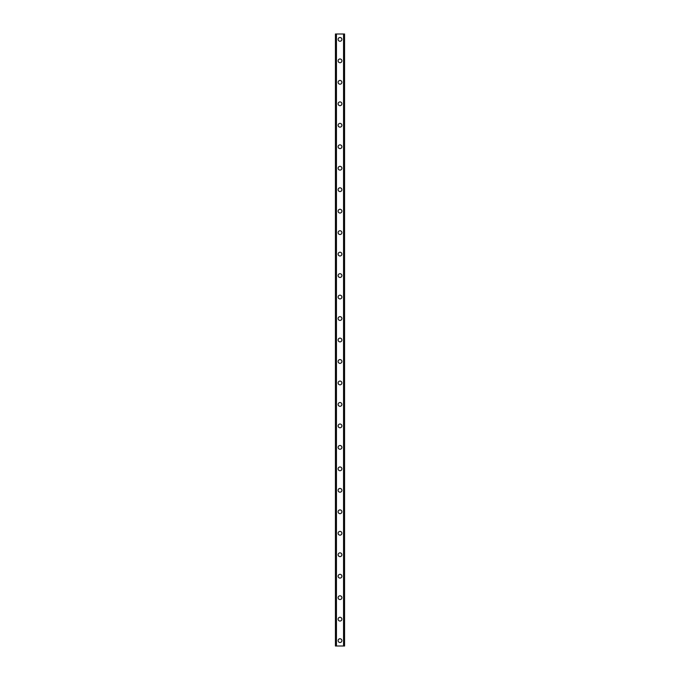 <?xml version="1.0" encoding="UTF-8"?>
<svg xmlns="http://www.w3.org/2000/svg" width="680" height="680" viewBox="0 0 680 680"><rect width="100%" height="100%" fill="white"/><g stroke="black" fill="none" stroke-linecap="round" stroke-linejoin="round"><path stroke-width="1.02" d="M338.122 640.628A1.878 1.878 0 0 1 340 638.75A1.878 1.878 0 0 1 341.878 640.628A1.878 1.878 0 0 1 340 642.506A1.878 1.878 0 0 1 338.122 640.628M338.122 619.157A1.878 1.878 0 0 1 340 617.279A1.878 1.878 0 0 1 341.878 619.157A1.878 1.878 0 0 1 340 621.035A1.878 1.878 0 0 1 338.122 619.157M338.122 597.686A1.878 1.878 0 0 1 340 595.808A1.878 1.878 0 0 1 341.878 597.686A1.878 1.878 0 0 1 340 599.564A1.878 1.878 0 0 1 338.122 597.686M338.122 576.207A1.878 1.878 0 0 1 340 574.328A1.878 1.878 0 0 1 341.878 576.207A1.878 1.878 0 0 1 340 578.093A1.878 1.878 0 0 1 338.122 576.207M338.122 554.736A1.878 1.878 0 0 1 340 552.857A1.878 1.878 0 0 1 341.878 554.736A1.878 1.878 0 0 1 340 556.614A1.878 1.878 0 0 1 338.122 554.736M338.122 533.264A1.878 1.878 0 0 1 340 531.386A1.878 1.878 0 0 1 341.878 533.264A1.878 1.878 0 0 1 340 535.143A1.878 1.878 0 0 1 338.122 533.264M338.122 511.793A1.878 1.878 0 0 1 340 509.906A1.878 1.878 0 0 1 341.878 511.793A1.878 1.878 0 0 1 340 513.672A1.878 1.878 0 0 1 338.122 511.793M338.122 490.314A1.878 1.878 0 0 1 340 488.435A1.878 1.878 0 0 1 341.878 490.314A1.878 1.878 0 0 1 340 492.192A1.878 1.878 0 0 1 338.122 490.314M338.122 468.843A1.878 1.878 0 0 1 340 466.964A1.878 1.878 0 0 1 341.878 468.843A1.878 1.878 0 0 1 340 470.721A1.878 1.878 0 0 1 338.122 468.843M338.122 447.372A1.878 1.878 0 0 1 340 445.493A1.878 1.878 0 0 1 341.878 447.372A1.878 1.878 0 0 1 340 449.25A1.878 1.878 0 0 1 338.122 447.372M338.122 425.892A1.878 1.878 0 0 1 340 424.014A1.878 1.878 0 0 1 341.878 425.892A1.878 1.878 0 0 1 340 427.771A1.878 1.878 0 0 1 338.122 425.892M338.122 404.421A1.878 1.878 0 0 1 340 402.543A1.878 1.878 0 0 1 341.878 404.421A1.878 1.878 0 0 1 340 406.3A1.878 1.878 0 0 1 338.122 404.421M338.122 382.95A1.878 1.878 0 0 1 340 381.072A1.878 1.878 0 0 1 341.878 382.95A1.878 1.878 0 0 1 340 384.829A1.878 1.878 0 0 1 338.122 382.95M338.122 361.471A1.878 1.878 0 0 1 340 359.592A1.878 1.878 0 0 1 341.878 361.471A1.878 1.878 0 0 1 340 363.35A1.878 1.878 0 0 1 338.122 361.471M338.122 340A1.878 1.878 0 0 1 340 338.122A1.878 1.878 0 0 1 341.878 340A1.878 1.878 0 0 1 340 341.878A1.878 1.878 0 0 1 338.122 340M338.122 318.529A1.878 1.878 0 0 1 340 316.65A1.878 1.878 0 0 1 341.878 318.529A1.878 1.878 0 0 1 340 320.407A1.878 1.878 0 0 1 338.122 318.529M338.122 297.05A1.878 1.878 0 0 1 340 295.171A1.878 1.878 0 0 1 341.878 297.05A1.878 1.878 0 0 1 340 298.928A1.878 1.878 0 0 1 338.122 297.05M338.122 275.578A1.878 1.878 0 0 1 340 273.7A1.878 1.878 0 0 1 341.878 275.578A1.878 1.878 0 0 1 340 277.457A1.878 1.878 0 0 1 338.122 275.578M338.122 254.107A1.878 1.878 0 0 1 340 252.229A1.878 1.878 0 0 1 341.878 254.107A1.878 1.878 0 0 1 340 255.986A1.878 1.878 0 0 1 338.122 254.107M338.122 232.628A1.878 1.878 0 0 1 340 230.75A1.878 1.878 0 0 1 341.878 232.628A1.878 1.878 0 0 1 340 234.506A1.878 1.878 0 0 1 338.122 232.628M338.122 211.157A1.878 1.878 0 0 1 340 209.279A1.878 1.878 0 0 1 341.878 211.157A1.878 1.878 0 0 1 340 213.035A1.878 1.878 0 0 1 338.122 211.157M338.122 189.686A1.878 1.878 0 0 1 340 187.807A1.878 1.878 0 0 1 341.878 189.686A1.878 1.878 0 0 1 340 191.565A1.878 1.878 0 0 1 338.122 189.686M338.122 168.206A1.878 1.878 0 0 1 340 166.328A1.878 1.878 0 0 1 341.878 168.206A1.878 1.878 0 0 1 340 170.094A1.878 1.878 0 0 1 338.122 168.206M338.122 146.736A1.878 1.878 0 0 1 340 144.857A1.878 1.878 0 0 1 341.878 146.736A1.878 1.878 0 0 1 340 148.614A1.878 1.878 0 0 1 338.122 146.736M338.122 125.264A1.878 1.878 0 0 1 340 123.386A1.878 1.878 0 0 1 341.878 125.264A1.878 1.878 0 0 1 340 127.143A1.878 1.878 0 0 1 338.122 125.264M338.122 103.793A1.878 1.878 0 0 1 340 101.906A1.878 1.878 0 0 1 341.878 103.793A1.878 1.878 0 0 1 340 105.672A1.878 1.878 0 0 1 338.122 103.793M338.122 82.314A1.878 1.878 0 0 1 340 80.435A1.878 1.878 0 0 1 341.878 82.314A1.878 1.878 0 0 1 340 84.192A1.878 1.878 0 0 1 338.122 82.314M338.122 60.843A1.878 1.878 0 0 1 340 58.965A1.878 1.878 0 0 1 341.878 60.843A1.878 1.878 0 0 1 340 62.722A1.878 1.878 0 0 1 338.122 60.843M338.122 39.372A1.878 1.878 0 0 1 340 37.493A1.878 1.878 0 0 1 341.878 39.372A1.878 1.878 0 0 1 340 41.251A1.878 1.878 0 0 1 338.122 39.372M344.42 34L335.435 34L335.435 646L344.565 646L344.565 34L344.42 646M344.513 34L344.505 646L344.513 34M335.486 646L335.486 34L335.495 646M336.32 34L336.32 646M336.387 34L336.387 646M336.447 34L336.447 646M343.553 34L343.553 646M343.613 34L343.613 646M343.68 34L343.68 646M335.58 34L335.58 646"/></g></svg>
